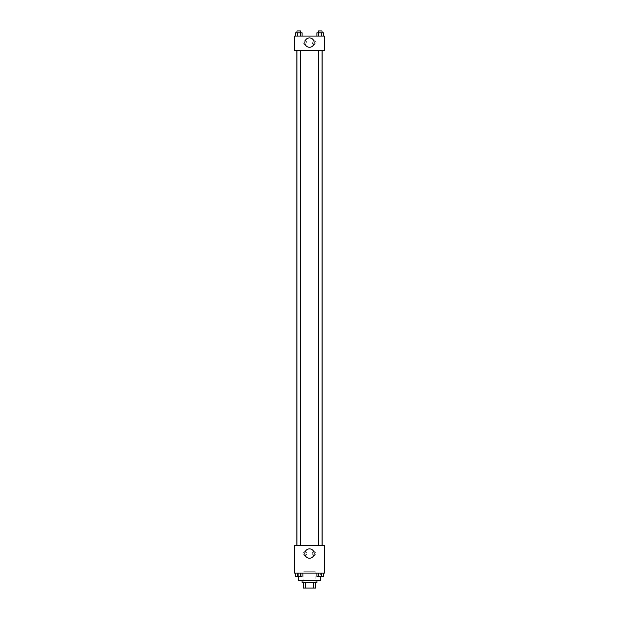 <?xml version="1.0" encoding="UTF-8"?>
<svg xmlns="http://www.w3.org/2000/svg" width="619" height="619" viewBox="0 0 619 619"><rect width="100%" height="100%" fill="white"/><g stroke="black" fill="none" stroke-linecap="round" stroke-linejoin="round"><path stroke-width="0.46" stroke-dasharray="3.1 2.32" d="M315.094 571.267L303.906 571.267L315.094 571.267L315.094 588.05L303.906 588.05L315.094 588.05M305.577 588.05L303.442 588.05L303.442 582.456L305.577 582.456L305.577 588.05L315.558 588.05M313.423 582.456L305.577 582.456L313.423 582.456L313.423 588.05M305.577 582.456L303.442 582.456M302.041 582.456L316.959 582.456M309.5 580.591L302.041 580.591L309.5 580.591M320.688 580.591L298.312 580.591M320.688 573.132L298.312 573.132L320.688 573.132L320.688 576.413M294.582 573.132L324.418 573.132L324.418 545.625L294.582 545.625L294.582 573.132M316.936 573.132L316.936 576.397L318.553 576.397L316.936 576.397L318.553 576.397L318.553 573.132L321.779 573.132L316.936 573.132L323.397 573.132L316.936 573.132L318.553 573.132L318.553 576.397L323.397 576.397L321.779 576.397L323.397 576.397L323.397 573.132L321.779 573.132L321.779 576.397L318.553 576.397L321.779 576.397L321.779 573.132L323.397 573.132L318.553 573.132L323.397 573.132M302.064 573.132L295.603 573.132L300.447 573.132L300.447 576.397L302.064 576.397L300.447 576.397L302.064 576.397L302.064 573.132L295.603 573.132L297.221 573.132L297.221 576.397L300.447 576.397L297.221 576.397L300.447 576.397L300.447 573.132L300.447 576.397M294.582 551.22L294.582 552.852L294.582 551.22M309.5 558.23A4.673 4.673 0 0 0 313.547 551.212A4.673 4.673 0 0 0 305.453 551.212A4.673 4.673 0 0 0 309.5 558.23M324.418 551.22L324.418 552.852L324.418 551.22M304.834 551.684A1.865 1.865 0 0 0 303.225 554.485A1.865 1.865 0 0 0 306.451 554.485A1.865 1.865 0 0 0 304.834 551.684A1.865 1.865 0 0 1 306.451 554.485A1.865 1.865 0 0 1 303.225 554.485A1.865 1.865 0 0 1 304.834 551.684M314.166 551.684A1.865 1.865 0 0 0 312.549 554.485A1.865 1.865 0 0 0 315.775 554.485A1.865 1.865 0 0 0 314.166 551.684A1.865 1.865 0 0 1 315.775 554.485A1.865 1.865 0 0 1 312.549 554.485A1.865 1.865 0 0 1 314.166 551.684M318.305 545.625L322.035 545.625L318.305 545.625L322.035 545.625L318.305 545.625L318.305 50.534L322.035 50.534L318.305 50.534M300.695 545.625L296.965 545.625L300.695 545.625L296.965 545.625L300.695 545.625L300.695 50.534L296.965 50.534L300.695 50.534M322.104 545.625L296.896 545.625L322.104 545.625M322.104 50.534L296.896 50.534L322.104 50.534M322.035 50.534L322.035 545.625M324.418 50.534L294.582 50.534L294.582 36.08L324.418 36.08L324.418 50.534M302.97 42.603A1.865 1.865 0 0 0 304.834 44.467A1.865 1.865 0 0 0 306.699 42.603A1.865 1.865 0 0 0 304.834 40.738A1.865 1.865 0 0 0 302.97 42.603M316.03 42.603A1.865 1.865 0 0 0 314.166 40.738A1.865 1.865 0 0 0 312.301 42.603A1.865 1.865 0 0 0 314.166 44.467A1.865 1.865 0 0 0 316.03 42.603M316.936 36.08L323.397 36.08L316.936 36.08L323.397 36.08L316.936 36.08L323.397 36.08L316.936 36.08L316.936 32.815L323.397 32.815L321.779 32.815L321.779 36.08L321.779 32.815L318.553 32.815L318.553 36.08L318.553 32.815L316.936 32.815L323.397 32.815L323.397 36.08M295.603 36.08L302.064 36.08L295.603 36.08L302.064 36.08L295.603 36.08L295.603 32.815L302.064 32.815L300.447 32.815L300.447 36.08L300.447 32.815L297.221 32.815L297.221 36.08L297.221 32.815L295.603 32.815L302.064 32.815L302.064 36.08M304.834 40.738A1.865 1.865 0 0 1 306.451 43.539A1.865 1.865 0 0 1 303.225 43.539A1.865 1.865 0 0 1 304.834 40.738M314.166 40.738A1.865 1.865 0 0 1 315.775 43.539A1.865 1.865 0 0 1 312.549 43.539A1.865 1.865 0 0 1 314.166 40.738M294.582 46.564L294.582 43.307L294.582 46.564M324.418 43.307L324.418 46.564L324.418 43.307M314.173 42.603A4.673 4.673 0 0 0 307.163 38.556A4.673 4.673 0 0 0 307.163 46.657A4.673 4.673 0 0 0 314.173 42.603M322.035 32.815L318.305 32.815L322.035 32.815L318.305 32.815L322.035 32.815L322.035 30.95L318.305 30.95L322.035 30.95L318.305 30.95L318.305 32.815M300.695 32.815L296.965 32.815L300.695 32.815L296.965 32.815L300.695 32.815L300.695 30.95L296.965 30.95L300.695 30.95L296.965 30.95L296.965 32.815M321.779 32.815L321.779 36.08M318.553 32.815L318.553 36.08M300.447 32.815L300.447 36.08M297.221 32.815L297.221 36.08M322.035 576.397L318.305 576.413M295.603 573.132L297.221 573.132L295.603 573.132L295.603 576.397L297.221 576.397L295.603 576.397L297.221 576.397L297.221 573.132L300.447 573.132L295.603 573.132L300.447 573.132M300.695 576.397L296.965 576.413M321.779 573.132L321.779 576.397M318.553 573.132L318.553 576.397M297.221 573.132L297.221 576.397M303.906 588.05L303.906 571.267M298.312 573.132L298.312 576.413M296.965 50.534L296.965 545.625"/><path stroke-width="0.93" d="M313.423 582.456L313.423 588.05L303.442 588.05L303.442 582.456M313.423 588.05L315.558 588.05L315.558 582.456L315.558 588.05M316.959 580.591L316.959 582.456L302.041 582.456L302.041 580.591M305.577 582.456L305.577 588.05M298.312 576.413L298.312 580.591L320.688 580.591L320.688 576.413M324.418 573.132L294.582 573.132L294.582 545.625L324.418 545.625L324.418 573.132M309.5 558.23A4.673 4.673 0 0 1 305.453 551.212A4.673 4.673 0 0 1 313.547 551.212A4.673 4.673 0 0 1 309.5 558.23M322.104 50.534L322.104 545.625M318.305 545.625L318.305 50.534M300.695 50.534L300.695 545.625M324.418 50.534L294.582 50.534L294.582 36.08L324.418 36.08L324.418 50.534M314.173 42.603A4.673 4.673 0 0 1 307.163 46.657A4.673 4.673 0 0 1 307.163 38.556A4.673 4.673 0 0 1 314.173 42.603M323.397 36.08L323.397 32.815L316.936 32.815L316.936 36.08M321.779 32.815L321.779 36.08M318.553 32.815L318.553 36.08M318.305 32.815L318.305 30.95L322.035 30.95L322.035 32.815M302.064 36.08L302.064 32.815L295.603 32.815L295.603 36.08M300.447 32.815L300.447 36.08M297.221 32.815L297.221 36.08M296.965 32.815L296.965 30.95L300.695 30.95L300.695 32.815M323.397 573.132L323.397 576.397L316.936 576.397L316.936 573.132M321.779 573.132L321.779 576.397M318.553 573.132L318.553 576.397M322.035 576.397L318.305 576.413M302.064 573.132L302.064 576.397L295.603 576.397L295.603 573.132M300.447 573.132L300.447 576.397M297.221 573.132L297.221 576.397M300.695 576.397L296.965 576.413M296.896 50.534L296.896 545.625M322.035 545.625L322.035 50.534M296.965 50.534L296.965 545.625"/></g></svg>

